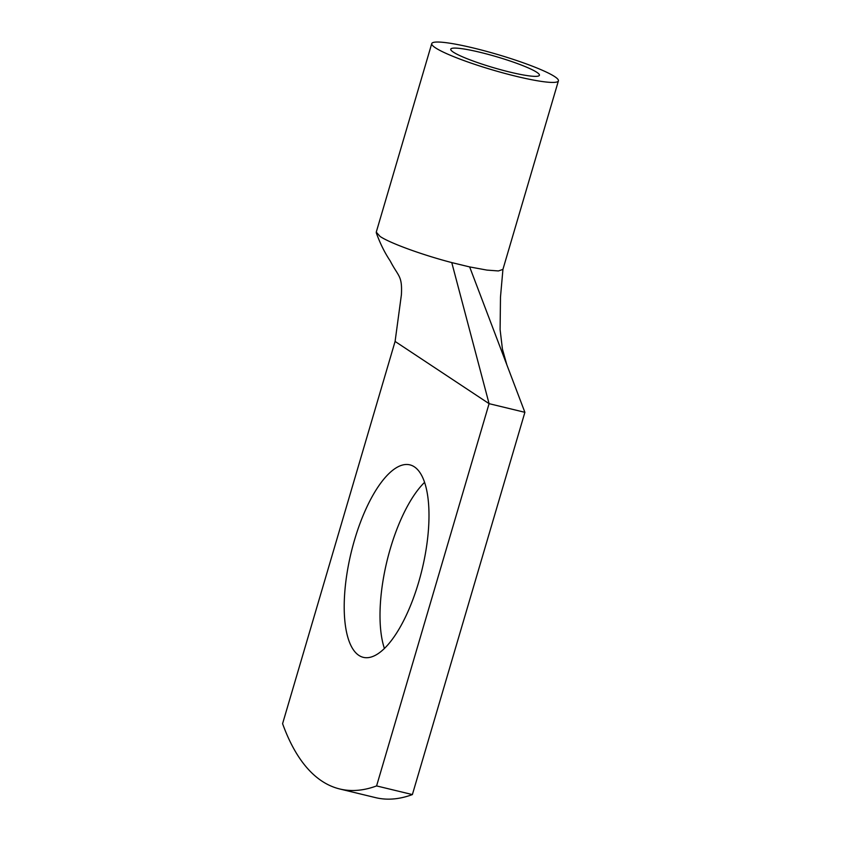 <?xml version="1.0" encoding="UTF-8"?>
<svg xmlns="http://www.w3.org/2000/svg" width="841" height="841" viewBox="0 0 841 841"><rect width="100%" height="100%" fill="white"/><g stroke="black" fill="none" stroke-linecap="round" stroke-linejoin="round"><path stroke-width="1.26" d="M412.384 794.577L524.889 412.321L489.094 403.669L395.091 341.435L282.587 723.68A396.09 145.808 -76.4 0 0 339.785 788.984A396.09 145.808 -76.4 0 0 376.589 785.925L412.384 794.577A396.09 145.808 -76.4 0 1 375.58 797.636L339.785 788.984M431.748 43.585A66.019 8.116 16.4 0 0 471.486 63.243A66.019 8.116 16.4 0 0 542.434 81.556A66.019 8.116 16.4 0 0 558.413 80.862A66.019 8.116 16.4 0 0 518.676 61.204A66.019 8.116 16.4 0 0 447.727 42.902A66.019 8.116 16.4 0 0 431.748 43.585L376.263 232.137L380.058 236.437C389.877 243.102 422.161 254.876 451.764 262.592L489.084 403.669L376.589 785.925M424.579 482.356A99.028 36.457 -76.4 0 0 390.35 548.532A99.028 36.457 -76.4 0 0 384.421 648.495M354.555 539.88A99.028 36.457 -76.4 0 0 363.333 657.347A99.028 36.457 -76.4 0 0 418.639 582.319A99.028 36.457 -76.4 0 0 409.861 464.852A99.028 36.457 -76.4 0 0 354.555 539.88M376.274 232.799C380.111 243.448 384.768 252.826 390.224 260.952C398.35 276.815 402.408 275.28 401.399 294.76L395.091 341.435M524.889 412.321L469.656 266.923L451.764 262.592M558.413 80.862L502.918 269.414L498.408 270.949L486.939 270.098L469.656 266.923M461.94 48.694A46.213 5.687 16.4 0 0 450.755 49.177A46.213 5.687 16.4 0 0 478.561 62.938A46.213 5.687 16.4 0 0 528.232 75.753A46.213 5.687 16.4 0 0 539.417 75.269A46.213 5.687 16.4 0 0 511.601 61.509A46.213 5.687 16.4 0 0 461.94 48.694M506.871 364.899L502.434 349.12L500.101 329.619L500.49 297.01L502.95 269.236"/></g></svg>
